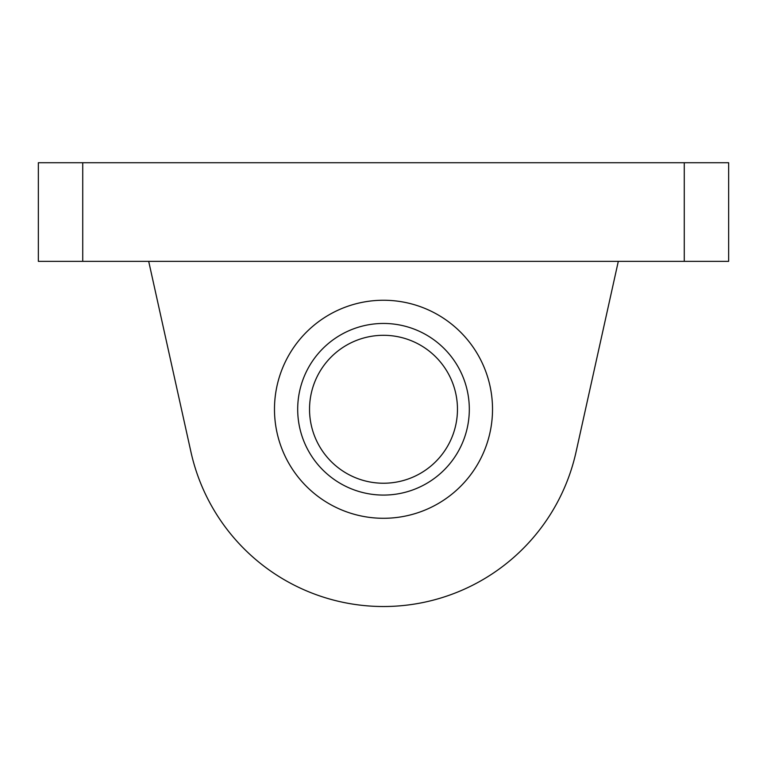 <?xml version="1.0" encoding="UTF-8"?>
<svg xmlns="http://www.w3.org/2000/svg" width="767" height="767" viewBox="0 0 767 767"><rect width="100%" height="100%" fill="white"/><g stroke="black" fill="none" stroke-linecap="round" stroke-linejoin="round"><path stroke-width="1.15" d="M383.5 518.291A109.029 109.029 0 0 1 289.082 354.757A109.029 109.029 0 0 1 477.918 354.757A109.029 109.029 0 0 1 383.5 518.291M728.65 261.346L728.65 162.729L684.269 162.729L684.269 261.346L728.65 261.346M82.731 261.346L82.731 162.729L38.35 162.729L38.35 261.346L684.269 261.346M82.731 162.729L684.269 162.729M618.307 261.346L576.055 451.955A197.224 197.224 0 0 1 190.945 451.955L148.693 261.346M464.025 438.935A85.818 85.818 0 0 0 368.927 324.7A85.818 85.818 0 0 0 317.548 464.169A85.818 85.818 0 0 0 464.025 438.935M452.904 434.831A73.958 73.958 0 0 0 370.94 336.377A73.958 73.958 0 0 0 326.656 456.586A73.958 73.958 0 0 0 452.904 434.831"/></g></svg>

